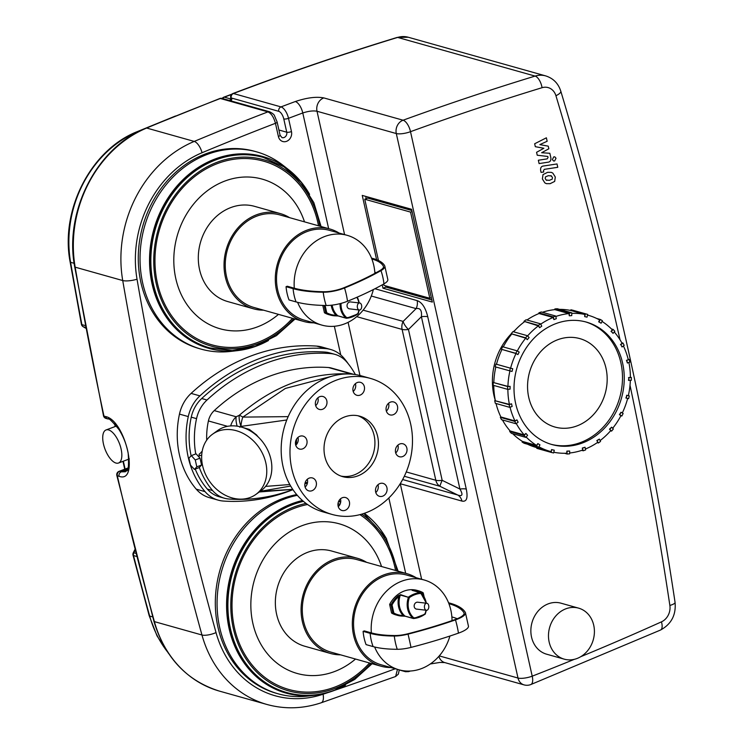 <?xml version="1.0" encoding="UTF-8"?>
<svg xmlns="http://www.w3.org/2000/svg" width="745" height="745" viewBox="0 0 745 745"><rect width="100%" height="100%" fill="white"/><g stroke="black" fill="none" stroke-linecap="round" stroke-linejoin="round"><path stroke-width="1.12" d="M358.755 303.187A3.529 2.207 -89.4 0 1 359.537 302.964A3.529 2.207 -89.4 0 1 361.707 306.521A3.529 2.207 -89.4 0 1 359.463 310.032A3.529 2.207 -89.4 0 1 357.321 307.108A3.529 2.207 -89.4 0 1 358.755 303.187M359.463 310.032L349.144 308.803A3.529 3.027 -74.3 0 1 347.04 305.562A3.529 3.027 -74.3 0 1 349.358 302.088A3.529 3.027 -74.3 0 1 351.053 302.004L359.537 302.964M622.028 346.956L620.846 344.628L622.988 343.072A71.371 61.053 -74.3 0 1 624.17 345.401L622.028 346.956L620.846 344.628M622.988 343.072L621.749 342.728M620.492 344.525L622.094 343.361A70.663 60.447 -74.3 0 0 614.253 331.963M613.061 333.378L611.356 331.534L613.126 329.43A71.371 61.053 -74.3 0 1 614.83 331.274L613.061 333.378L611.356 331.534M613.126 329.43L611.449 328.955M611.012 331.432L612.334 329.858A70.663 60.447 -74.3 0 0 602.025 321.43M601.122 323.218L599.027 321.97L600.284 319.465A71.371 61.053 -74.3 0 1 602.388 320.704L601.122 323.218L599.027 321.97M600.284 319.465L596.605 318.432M598.673 321.877L599.623 319.996A70.663 60.447 -74.3 0 0 588.261 315.284L587.544 315.079A70.663 60.447 -74.3 0 1 588.261 315.284M587.032 317.156L584.676 316.606L585.356 313.859A71.371 61.053 -74.3 0 1 587.712 314.409L587.032 317.156M571.778 313.394A70.663 60.447 -74.3 0 1 584.834 314.446L584.676 316.606M587.712 314.409L573.259 310.348A71.371 61.053 105.7 0 0 570.903 309.799L570.735 310.479L584.834 314.446M585.356 313.859L570.903 309.799M571.741 315.61L569.292 315.787L569.338 312.993A71.371 61.053 -74.3 0 1 571.788 312.816L571.741 315.61M555.807 316.485A70.663 60.447 -74.3 0 1 568.975 313.589L569.292 315.787M571.788 312.816L557.335 308.747A71.371 61.053 105.7 0 0 554.885 308.933L554.876 309.631L568.975 313.589M569.338 312.993L554.885 308.933M556.301 318.683L553.926 319.577L553.33 316.923A71.371 61.053 -74.3 0 1 555.705 316.029L556.301 318.683M540.73 324.168A70.663 60.447 -74.3 0 1 553.125 317.491L553.926 319.577M555.705 316.029L541.261 311.969A71.371 61.053 105.7 0 0 538.886 312.863L539.026 313.524L553.125 317.491M553.33 316.923L538.886 312.863M541.755 326.161L539.613 327.716L538.421 325.388A71.371 61.053 -74.3 0 1 540.563 323.833L541.755 326.161M527.6 335.921A70.663 60.447 -74.3 0 1 538.365 325.872L539.613 327.716M540.563 323.833L526.119 319.773A71.371 61.053 105.7 0 0 523.977 321.328L538.365 325.872M538.421 325.388L523.977 321.328M529.099 337.55L527.339 339.655L525.635 337.802A71.371 61.053 -74.3 0 1 527.395 335.706L529.099 337.55M517.309 350.951A70.663 60.447 -74.3 0 1 525.709 338.165L527.339 339.655M527.395 335.706L512.951 331.637A71.371 61.053 105.7 0 0 511.182 333.741L525.709 338.165M525.635 337.802L511.182 333.741M519.191 352.059L517.933 354.573L515.829 353.335A71.371 61.053 -74.3 0 1 517.095 350.821L519.191 352.059M510.595 368.198L512.718 368.71L512.038 371.457L495.239 366.838A71.371 61.053 105.7 0 1 495.919 364.1L510.595 368.198A70.663 60.447 -74.3 0 1 516.006 353.54L517.933 354.573M517.095 350.821L502.642 346.76A71.371 61.053 105.7 0 0 501.385 349.265L516.006 353.54M515.829 353.335L501.385 349.265M509.682 370.908A71.371 61.053 -74.3 0 1 510.362 368.16L512.718 368.71M495.919 364.1L510.362 368.16M510.111 386.357L510.064 389.151L507.615 389.337A71.371 61.053 -74.3 0 1 507.662 386.543L510.111 386.357L507.922 386.394A70.663 60.447 -74.3 0 1 509.915 370.963M507.922 386.394L493.209 382.474A71.371 61.053 105.7 0 0 493.171 385.267L507.615 389.337M493.209 382.474L507.662 386.543M511.545 403.809L512.141 406.463L509.757 407.357A71.371 61.053 -74.3 0 1 509.17 404.703L511.545 403.809L509.412 404.386A70.663 60.447 -74.3 0 1 507.876 389.318M509.412 404.386L494.717 400.642A71.371 61.053 105.7 0 0 495.313 403.296L509.757 407.357M494.717 400.642L509.17 404.703M516.928 419.863L518.12 422.201L515.978 423.747A71.371 61.053 -74.3 0 1 514.786 421.419L516.928 419.863L514.972 420.934A70.663 60.447 -74.3 0 1 510.055 407.245M514.972 420.934L500.873 416.967L500.342 417.358A71.371 61.053 105.7 0 0 501.525 419.686L515.978 423.747M500.342 417.358L514.786 421.419M525.896 433.441L527.6 435.285L525.84 437.389A71.371 61.053 -74.3 0 1 524.135 435.546L525.896 433.441L524.219 434.922A70.663 60.447 -74.3 0 1 516.294 423.514M524.219 434.922L510.129 430.955L509.682 431.476A71.371 61.053 105.7 0 0 511.387 433.329L525.84 437.389M509.682 431.476L524.135 435.546M537.834 443.61L539.939 444.849L538.672 447.354A71.371 61.053 -74.3 0 1 536.568 446.115L537.834 443.61L536.54 445.389A70.663 60.447 -74.3 0 1 526.156 437.008M536.54 445.389L522.441 441.422L522.124 442.055A71.371 61.053 105.7 0 0 524.229 443.294L538.672 447.354M522.124 442.055L536.568 446.115M551.924 449.663L554.28 450.222L553.61 452.96A71.371 61.053 -74.3 0 1 551.253 452.411L551.579 449.57L554.28 450.222M536.968 447.671L536.8 448.35L551.253 452.411M538.952 446.804A70.663 60.447 -74.3 0 0 549.996 451.34A70.663 60.447 -74.3 0 0 551.067 451.628L551.579 449.57M567.215 451.219L569.664 451.032L569.627 453.826A71.371 61.053 -74.3 0 1 567.178 454.012L566.861 451.116L569.664 451.032M564.57 453.277L567.178 454.012M553.786 452.252A70.663 60.447 -74.3 0 0 566.833 453.211L566.861 451.116M582.664 448.136L585.039 447.242L585.626 449.896A71.371 61.053 -74.3 0 1 583.251 450.79L582.311 448.043L585.039 447.242M581.761 450.371L583.251 450.79M569.636 452.997A70.663 60.447 -74.3 0 0 582.748 450.027L582.311 448.043M597.201 440.658L599.353 439.103L600.535 441.431A71.371 61.053 -74.3 0 1 598.393 442.986L596.857 440.556L599.353 439.103M597.229 442.66L598.393 442.986M585.43 449.012A70.663 60.447 -74.3 0 0 597.741 442.306L596.857 440.556M609.866 429.269L611.626 427.164L613.331 429.018A71.371 61.053 -74.3 0 1 611.561 431.113L609.512 429.167L611.626 427.164M610.546 430.834L611.561 431.113M600.107 440.584A70.663 60.447 -74.3 0 0 610.788 430.554L609.512 429.167M619.765 414.76L621.032 412.246L623.127 413.494A71.371 61.053 -74.3 0 1 621.87 415.999L619.412 414.658L621.032 412.246M620.911 415.729L621.87 415.999M612.669 428.3A70.663 60.447 -74.3 0 0 620.985 415.589L619.412 414.658M626.247 398.109L626.918 395.362L629.274 395.912A71.371 61.053 -74.3 0 1 628.594 398.659L625.893 398.007L626.918 395.362M629.274 395.912L628.342 395.651M626.564 395.269L628.333 395.679A70.663 60.447 -74.3 0 0 630.335 380.35M628.855 380.462L628.892 377.668L631.341 377.492A71.371 61.053 -74.3 0 1 631.304 380.285L628.501 380.36L628.892 377.668M631.341 377.492L630.382 377.212M628.538 377.566L630.382 377.436A70.663 60.447 -74.3 0 0 628.892 362.452M627.653 398.435A70.663 60.447 -74.3 0 1 622.289 413M549.996 451.34L535.897 447.373A70.663 60.447 -74.3 0 1 527.553 444.225M522.441 441.422A70.663 60.447 -74.3 0 1 512.709 433.702M510.129 430.955A70.663 60.447 -74.3 0 1 502.409 419.929M500.873 416.967A70.663 60.447 -74.3 0 1 496.012 403.492M495.313 400.419A70.663 60.447 -74.3 0 1 493.777 385.444M493.823 382.427A70.663 60.447 -74.3 0 1 495.825 367.006M496.505 364.24A70.663 60.447 -74.3 0 1 501.907 349.573M503.248 346.928A70.663 60.447 -74.3 0 1 511.61 334.207M513.612 331.823A70.663 60.447 -74.3 0 1 524.275 321.905M526.929 320.005A70.663 60.447 -74.3 0 1 539.026 313.524M542.407 312.285A70.663 60.447 -74.3 0 1 554.876 309.631M559.588 309.38A70.663 60.447 -74.3 0 1 570.735 310.479M623.407 345.95A70.663 60.447 -74.3 0 1 628.249 359.593L626.824 360.356L629.199 359.463A71.371 61.053 -74.3 0 1 629.795 362.117L627.411 363.011L626.824 360.356M627.411 363.011L626.471 360.263M555.798 323.656A63.595 54.404 -74.3 0 1 586.343 322.091A63.595 54.404 -74.3 0 1 621.498 398.044A63.595 54.404 -74.3 0 1 551.905 444.532A63.595 54.404 -74.3 0 1 514.041 386.133A63.595 54.404 -74.3 0 1 555.798 323.656M629.199 359.463L628.147 359.165M557.735 339.729A45.929 39.289 -74.3 0 1 579.806 338.603A45.929 39.289 -74.3 0 1 605.191 393.453A45.929 39.289 -74.3 0 1 554.932 427.034A45.929 39.289 -74.3 0 1 527.581 384.858A45.929 39.289 -74.3 0 1 557.735 339.729M585.468 321.849A63.595 54.404 -74.3 0 1 619.738 397.541A63.595 54.404 -74.3 0 1 551.03 444.281M234.042 350.951A102.465 87.649 -74.3 0 1 201.103 349.126L199.343 348.632A102.465 87.649 -74.3 0 1 138.328 254.548A102.465 87.649 -74.3 0 1 205.601 153.88A102.465 87.649 -74.3 0 1 254.827 151.356L256.587 151.85A102.465 87.649 -74.3 0 1 285.652 167.476M201.103 349.126A102.465 87.649 -74.3 0 1 140.088 255.041A102.465 87.649 -74.3 0 1 207.361 154.383A102.465 87.649 -74.3 0 1 256.587 151.85M311.084 695.625A102.465 87.649 -74.3 0 1 278.146 693.809L276.386 693.306A102.465 87.649 -74.3 0 1 215.37 599.222A102.465 87.649 -74.3 0 1 282.644 498.563A102.465 87.649 -74.3 0 1 296.706 494.606M278.146 693.809A102.465 87.649 -74.3 0 1 217.13 599.725A102.465 87.649 -74.3 0 1 284.404 499.057A102.465 87.649 -74.3 0 1 297.32 495.323A102.465 87.649 105.7 0 0 217.223 609.261A102.465 87.649 105.7 0 0 307.564 696.109L314.567 695.308A99.634 85.228 105.7 0 0 333.825 690.615A99.634 85.228 105.7 0 0 345.531 685.167M335.613 315.852L329.001 314.707A27.304 23.356 -74.3 0 1 324.671 312.919L326.077 313.31A27.304 23.356 105.7 0 0 330.408 315.098A27.304 23.356 105.7 0 0 335.613 315.852L338.304 315.973A0.708 0.605 105.7 0 1 338.118 315.954L335.66 315.852L336.014 315.247A26.596 22.75 -74.3 0 1 326.738 312.779L325.788 312.9A0.708 0.605 105.7 0 0 326.077 313.31L326.738 312.779L325.099 305.469M340.065 303.634A18.765 16.055 105.7 0 0 346.034 318.134A0.708 0.605 105.7 0 0 346.416 318.255L346.77 317.659L346.034 318.134L336.014 315.247A19.472 16.66 105.7 0 1 331.218 305.226M324.671 312.919A0.708 0.605 -74.3 0 1 324.382 312.509L322.79 305.413M326.18 305.487A48.053 30.182 -89.2 0 1 323.218 292.226A121.025 33.404 -12.6 0 1 293.102 288.66L286.061 286.685A48.053 41.105 105.7 0 0 289.023 299.937L296.072 301.921A121.025 33.404 -12.6 0 0 326.18 305.487A18.56 5.122 -12.6 0 0 347.505 301.241A174.181 48.08 -12.6 0 0 383.945 283.873A18.56 5.122 -12.6 0 0 387.866 279.72L384.802 266.03A18.56 5.122 -12.6 0 0 384.755 265.909A90.992 25.116 -12.6 0 0 373.059 258.534L371.504 258.096M294.303 288.213A119.591 33.013 -12.6 0 0 324.056 291.733A17.126 4.731 -12.6 0 0 343.743 287.812A172.747 47.689 -12.6 0 0 379.885 270.593A17.126 4.731 -12.6 0 0 383.414 266.356A17.126 4.731 -12.6 0 0 383.368 266.254A89.558 24.725 -12.6 0 0 371.848 258.981A46.637 39.895 -74.3 0 0 347.189 235.327A46.637 39.895 -74.3 0 0 324.783 236.482A46.637 39.895 -74.3 0 0 294.303 288.213L287.263 286.229L286.061 286.685M373.357 289.554A46.637 39.895 -74.3 0 1 321.933 325.127L304.314 320.164A46.637 39.895 -74.3 0 1 276.544 277.345A46.637 39.895 -74.3 0 1 307.163 231.518A46.637 39.895 -74.3 0 1 329.569 230.373L347.189 235.327M371.848 258.981A46.637 39.895 -74.3 0 1 374.819 272.242A46.637 39.895 -74.3 0 1 374.893 273.35M321.933 325.127A46.637 39.895 -74.3 0 1 297.609 302.33M376.188 272.651A89.558 24.725 -12.6 0 0 374.819 272.242M323.218 292.226A18.56 5.122 -12.6 0 0 344.544 287.98A174.181 48.08 -12.6 0 0 380.974 270.621A18.56 5.122 -12.6 0 0 384.802 266.03M313.841 322.846A48.053 41.105 -74.3 0 1 303.932 321.523A48.053 41.105 -74.3 0 1 275.315 277.41A48.053 41.105 -74.3 0 1 306.865 230.196A48.053 41.105 -74.3 0 1 329.951 229.013A48.053 41.105 -74.3 0 1 339.096 233.055M303.932 321.523L253.896 307.452A48.053 41.105 -74.3 0 1 225.279 263.33A48.053 41.105 -74.3 0 1 256.829 216.125A48.053 41.105 -74.3 0 1 279.915 214.942L329.951 229.013M263.562 310.171A49.468 42.307 -74.3 0 1 253.505 308.812A49.468 42.307 -74.3 0 1 224.059 263.395A49.468 42.307 -74.3 0 1 256.531 214.793A49.468 42.307 -74.3 0 1 280.297 213.582A49.468 42.307 -74.3 0 1 289.582 217.661M253.505 308.812L227.784 301.576A49.468 42.307 -74.3 0 1 198.328 256.159A49.468 42.307 -74.3 0 1 230.81 207.566A49.468 42.307 -74.3 0 1 254.567 206.346L280.297 213.582M425.879 603.45A3.529 2.207 -89.4 0 1 426.652 603.236A3.529 2.207 -89.4 0 1 428.822 606.793A3.529 2.207 -89.4 0 1 426.578 610.295A3.529 2.207 -89.4 0 1 424.445 607.371A3.529 2.207 -89.4 0 1 425.879 603.45M426.578 610.295L416.259 609.075A3.529 3.027 -74.3 0 1 414.155 605.825A3.529 3.027 -74.3 0 1 416.474 602.36A3.529 3.027 -74.3 0 1 418.169 602.267L426.652 603.236M400.605 594.668A0.708 0.605 105.7 0 0 400.335 595.041A18.765 16.055 -74.3 0 0 405.047 616.124L403.138 615.51A19.472 16.66 105.7 0 1 398.873 596.447L400.335 595.041L408.437 597.322A18.765 16.055 105.7 0 0 413.149 618.397A0.708 0.605 105.7 0 0 413.531 618.518L413.885 617.922L413.149 618.397L405.047 616.124A0.708 0.605 105.7 0 0 405.243 616.227L396.117 614.97A27.304 23.356 -74.3 0 1 391.786 613.182L393.192 613.582A27.304 23.356 105.7 0 0 397.532 615.37A27.304 23.356 105.7 0 0 402.728 616.115L403.138 615.51A26.596 22.75 -74.3 0 1 393.854 613.042L392.904 613.172A0.708 0.605 105.7 0 0 393.192 613.582L393.854 613.042L392.047 604.987A26.596 22.75 -74.3 0 1 398.873 596.447L398.184 595.795A27.304 23.356 105.7 0 0 391.181 604.568A0.708 0.605 105.7 0 0 391.106 605.117L392.047 604.987L389.775 604.167A27.304 23.356 -74.3 0 1 417.163 590.422L418.578 590.822A27.304 23.356 105.7 0 0 413.382 590.068L412.087 590.338L420.189 592.62L420.543 593.42L420.571 592.741A0.708 0.605 105.7 0 0 420.189 592.62A27.304 23.356 105.7 0 0 408.707 596.95A0.708 0.605 105.7 0 0 408.437 597.322L400.605 594.668L398.184 595.795M402.728 616.115L405.429 616.245A0.708 0.605 105.7 0 1 405.243 616.227L413.345 618.508A0.708 0.708 0 0 0 413.596 618.527L425.013 614.197A27.304 23.356 105.7 0 1 413.661 618.508M391.786 613.182A0.708 0.605 -74.3 0 1 391.498 612.772L389.691 604.716A0.708 0.605 -74.3 0 1 389.775 604.167M413.382 590.068L413.68 590.757M371.355 632.887A46.637 39.895 -74.3 0 1 424.231 580.001A46.637 39.895 -74.3 0 1 448.9 603.664A119.591 33.013 167.4 0 1 463.93 612.735A17.126 4.731 167.4 0 1 464.023 612.93A17.126 4.731 167.4 0 1 454.869 619.644A172.747 47.689 167.4 0 1 407.794 633.79A17.126 4.731 167.4 0 1 395.101 635.541A89.558 24.725 167.4 0 1 371.355 632.887L364.305 630.903L363.104 631.36L370.153 633.343A90.992 25.116 167.4 0 0 394.282 636.034A18.56 5.122 167.4 0 0 408.037 634.135A174.181 48.08 167.4 0 0 455.493 619.877A18.56 5.122 167.4 0 0 465.42 612.604A18.56 5.122 167.4 0 0 465.308 612.39A121.025 33.404 167.4 0 0 450.101 603.208L448.546 602.77M363.104 631.36A48.053 41.105 105.7 0 0 366.065 644.611L373.115 646.595A90.992 25.116 167.4 0 0 397.243 649.295A18.56 5.122 167.4 0 0 410.998 647.396A174.181 48.08 167.4 0 0 458.464 633.129A18.56 5.122 167.4 0 0 468.475 626.284L465.42 612.604M448.9 603.664A46.637 39.895 -74.3 0 1 451.861 616.916A46.637 39.895 -74.3 0 1 452.029 620.632M449.915 636.044A46.637 39.895 -74.3 0 1 421.381 668.647A46.637 39.895 -74.3 0 1 398.975 669.802A46.637 39.895 -74.3 0 1 374.651 647.005M398.975 669.802L381.356 664.847A46.637 39.895 -74.3 0 1 355.579 609.149A46.637 39.895 -74.3 0 1 406.612 575.047L424.231 580.001M451.861 616.916A119.591 33.013 167.4 0 1 457.225 618.741M390.883 667.52A48.053 41.105 -74.3 0 1 380.974 666.207A48.053 41.105 -74.3 0 1 354.415 608.814A48.053 41.105 -74.3 0 1 406.994 573.687A48.053 41.105 -74.3 0 1 416.138 577.729M380.974 666.207L330.938 652.126A48.053 41.105 -74.3 0 1 304.379 594.743A48.053 41.105 -74.3 0 1 356.957 559.616L406.994 573.687M340.605 654.846A49.468 42.307 -74.3 0 1 330.556 653.486A49.468 42.307 -74.3 0 1 303.215 594.417A49.468 42.307 -74.3 0 1 357.339 558.256A49.468 42.307 -74.3 0 1 366.624 562.335M330.556 653.486L304.826 646.25A49.468 42.307 -74.3 0 1 277.494 587.181A49.468 42.307 -74.3 0 1 331.618 551.021L357.339 558.256M188.923 458.175L190.459 465.057L194.408 469.397L199.157 467.599L201.56 465.048L200.023 458.166L196.075 453.826L191.325 455.614L188.923 458.175M194.408 469.397L196.81 466.845L201.56 465.048M196.81 466.845L195.264 459.954L191.325 455.614M195.264 459.954L200.023 458.166M199.371 455.903L199.027 454.366L202.137 451.545M201.429 451.815L201.997 452.429M198.328 456.294L201.597 455.065A3.883 1.704 69.3 0 1 201.718 455.027M242.488 427.397L249.379 429.427L256.438 434.819L258.347 437.082M265.835 462.943A37.101 29.949 54.3 0 1 255.88 494.429A37.101 29.949 54.3 0 1 209.894 481.81A37.101 29.949 54.3 0 1 212.539 434.205A37.101 29.949 54.3 0 1 265.835 462.943M212.539 434.205L217.624 430.554A37.101 29.949 54.3 0 1 270.91 459.293A37.101 29.949 54.3 0 1 260.955 490.778L255.88 494.429M305.264 482.322L307.163 482.658L305.068 482.909M289.805 484.529L265.602 486.401M239.76 427.23L240.952 426.419L286.778 419.975M260.182 491.337L290.671 486.057M304.901 483.701L307.387 483.291M288.166 416.632L242.823 417.107A17.666 7.254 91.1 0 0 240.952 426.419A17.666 5.82 65.8 0 1 239.257 415.31L236.193 416.772A17.666 6.314 65.9 0 0 237.124 426.159M206.71 440.155A67.134 57.421 -74.3 0 1 208.414 420.953A17.666 15.114 -74.3 0 1 214.234 410.597A180.197 154.131 -74.3 0 1 328.517 367.527L350.476 373.701L349.209 373.869C309.566 372.453 272.912 386.264 239.257 415.31A17.666 5.159 -131.4 0 1 242.823 417.107L285.372 388.443L332.819 375.964M328.517 367.527A17.666 15.114 -74.3 0 1 331.134 367.974L353.093 374.148A17.666 15.114 -74.3 0 0 350.476 373.701A17.666 16.865 80.2 0 1 352.906 374.26M349.684 374.027A17.666 9.275 92.8 0 0 349.209 373.869A17.666 16.697 79.7 0 1 350.234 374.046M306.009 486.131L304.947 486.438L306.009 486.131M292.729 489.335L259.958 491.495M191.13 455.828A81.261 69.508 -74.3 0 1 191.251 417.163A31.802 27.202 -74.3 0 1 201.718 398.519A194.333 166.219 -74.3 0 1 324.969 352.068A31.802 27.202 -74.3 0 1 329.672 352.888L334.952 354.369A31.802 27.202 -74.3 0 1 346.779 362.023A81.261 69.508 -74.3 0 1 355.374 374.577M292.906 489.595A194.333 166.219 -74.3 0 1 229.143 499.038A31.802 27.202 -74.3 0 1 224.441 498.228L219.16 496.738A31.802 27.202 -74.3 0 1 207.333 489.093A81.261 69.508 -74.3 0 1 195.227 469.08M195.749 453.947A81.261 69.508 -74.3 0 1 196.54 418.653A31.802 27.202 -74.3 0 1 207.008 400.009A194.333 166.219 -74.3 0 1 330.258 353.558A31.802 27.202 -74.3 0 1 334.952 354.369M224.441 498.228A31.802 27.202 -74.3 0 1 212.614 490.573A81.261 69.508 -74.3 0 1 199.315 467.432M386.357 411.082A6.714 5.746 105.7 0 0 388.555 403.278M388.862 414.378A6.714 5.746 -74.3 0 1 386.571 406.155A6.714 5.746 -74.3 0 1 393.677 401.955A6.714 5.746 -74.3 0 1 397.383 409.974A6.714 5.746 -74.3 0 1 390.035 414.881A6.714 5.746 -74.3 0 1 388.862 414.378M395.707 452.941A6.714 5.746 105.7 0 0 397.904 445.128M395.567 452.401A6.714 5.746 -74.3 0 1 397.253 445.789A6.714 5.746 -74.3 0 1 403.026 443.806A6.714 5.746 -74.3 0 1 406.742 451.824A6.714 5.746 -74.3 0 1 399.394 456.732A6.714 5.746 -74.3 0 1 395.567 452.401M375.787 492.538A6.714 5.746 105.7 0 0 377.985 484.725M376.299 486.923A6.714 5.746 -74.3 0 1 383.107 483.403A6.714 5.746 -74.3 0 1 386.823 491.421A6.714 5.746 -74.3 0 1 379.475 496.328A6.714 5.746 -74.3 0 1 376.299 486.923M338.258 506.675A6.714 5.746 105.7 0 0 340.456 498.871M342.355 497.716A6.714 5.746 -74.3 0 1 345.578 497.548A6.714 5.746 -74.3 0 1 349.293 505.566A6.714 5.746 -74.3 0 1 341.946 510.474A6.714 5.746 -74.3 0 1 337.951 504.309A6.714 5.746 -74.3 0 1 342.355 497.716M305.105 487.081A6.714 5.746 105.7 0 0 307.303 479.277M313.608 478.458A6.714 5.746 -74.3 0 1 315.908 486.681A6.714 5.746 -74.3 0 1 308.793 490.881A6.714 5.746 -74.3 0 1 305.087 482.862A6.714 5.746 -74.3 0 1 312.434 477.955A6.714 5.746 -74.3 0 1 313.608 478.458M295.756 445.231A6.714 5.746 105.7 0 0 298.093 437.958A6.714 5.746 105.7 0 0 297.953 437.427M306.903 440.435A6.714 5.746 -74.3 0 1 305.217 447.047A6.714 5.746 -74.3 0 1 299.443 449.03A6.714 5.746 -74.3 0 1 295.728 441.012A6.714 5.746 -74.3 0 1 303.075 436.104A6.714 5.746 -74.3 0 1 306.903 440.435M315.675 405.634A6.714 5.746 105.7 0 0 317.361 403.436A6.714 5.746 105.7 0 0 317.873 397.83M326.17 405.913A6.714 5.746 -74.3 0 1 319.363 409.433A6.714 5.746 -74.3 0 1 315.647 401.415A6.714 5.746 -74.3 0 1 322.995 396.508A6.714 5.746 -74.3 0 1 326.17 405.913M353.204 391.488A6.714 5.746 105.7 0 0 355.402 383.684M360.114 395.12A6.714 5.746 -74.3 0 1 356.892 395.288A6.714 5.746 -74.3 0 1 353.177 387.27A6.714 5.746 -74.3 0 1 360.524 382.362A6.714 5.746 -74.3 0 1 364.519 388.527A6.714 5.746 -74.3 0 1 360.114 395.12M291.798 468.819A70.663 60.447 105.7 0 0 332.102 514.441A70.663 60.447 105.7 0 0 409.424 462.785A70.663 60.447 105.7 0 0 370.367 378.395A70.663 60.447 105.7 0 0 309.538 399.218A70.663 60.447 105.7 0 0 291.798 468.819M324.82 456.378A31.411 26.867 105.7 0 0 342.728 476.66A31.411 26.867 105.7 0 0 377.1 453.696A31.411 26.867 105.7 0 0 359.742 416.185A31.411 26.867 105.7 0 0 332.698 425.432A31.411 26.867 105.7 0 0 324.82 456.378M340.987 476.092A31.411 26.867 105.7 0 0 373.571 452.699A31.411 26.867 105.7 0 0 357.954 415.757M370.367 378.395L361.558 375.918A70.663 60.447 105.7 0 0 300.729 396.74A70.663 60.447 105.7 0 0 282.988 466.342A70.663 60.447 105.7 0 0 323.293 511.964L332.102 514.441M411.855 210.509L367.723 198.096L364.752 199.222L378.441 260.499M383.703 284.013L384.01 285.391L429.818 298.27L410.56 212.101L364.752 199.222M410.56 212.101L412.078 211.533M429.818 298.27L431.346 297.702M376.616 259.716L362.247 195.413L411.575 209.289L432.324 302.079L382.986 288.203L385.957 287.086L431.858 299.993M365.683 196.373L366.195 198.673M385.687 285.856L385.957 287.086M382.986 288.203L382.232 284.841M307.555 504.523A95.397 81.596 105.7 0 0 233.138 620.734A95.397 81.596 105.7 0 0 334.701 687.132A95.397 81.596 105.7 0 0 369.548 662.985M395.567 570.474A95.397 81.596 105.7 0 0 359.937 514.637M339.338 505.482A95.397 81.596 105.7 0 0 337.969 505.147M338.528 501.608A98.936 84.623 105.7 0 1 340.428 502.111L339.72 501.916A98.936 84.623 105.7 0 0 338.537 501.59M303.113 501.078A98.936 84.623 105.7 0 0 227.625 595.208A98.936 84.623 105.7 0 0 286.145 692.384L286.853 692.58C302.656 696.91 318.599 696.1 334.682 690.14L354.676 679.468L372.1 663.711M292.506 318.311A95.397 81.596 -74.3 0 1 164.487 303.653A95.397 81.596 -74.3 0 1 217.652 163.49A95.397 81.596 -74.3 0 1 318.525 225.8M209.811 347.906L209.103 347.71A98.936 84.623 -74.3 0 1 150.192 256.867A98.936 84.623 -74.3 0 1 215.147 159.672A98.936 84.623 -74.3 0 1 262.678 157.242L263.385 157.437A98.936 84.623 105.7 0 0 215.854 159.877A98.936 84.623 105.7 0 0 150.9 257.072A98.936 84.623 105.7 0 0 209.811 347.906L232.272 350.606L255.023 346.406L276.442 335.623L295.057 319.028M421.633 579.275L400.27 483.729L461.937 501.078A10.598 9.07 105.7 0 0 457.756 495.025L402.654 479.529M316.597 346.099L325.407 348.576A35.332 30.219 -74.3 0 1 330.631 349.479L321.821 347.002A35.332 30.219 -74.3 0 0 316.597 346.099A197.863 169.245 105.7 0 0 191.102 393.397A35.332 30.219 -74.3 0 0 179.471 414.108A84.8 72.535 105.7 0 0 196.252 489.158A35.332 30.219 -74.3 0 0 209.392 497.66L218.201 500.137A35.332 30.219 -74.3 0 0 223.425 501.05A197.863 169.245 105.7 0 0 292.943 489.642M348.297 363.858A84.8 72.535 105.7 0 0 343.771 357.982A35.332 30.219 -74.3 0 0 330.631 349.479M325.407 348.576A197.863 169.245 105.7 0 0 199.911 395.874L191.102 393.397M179.471 414.108L188.28 416.585A35.332 30.219 -74.3 0 1 199.911 395.874M188.28 416.585A84.8 72.535 105.7 0 0 205.061 491.644L196.252 489.158M218.201 500.137A35.332 30.219 -74.3 0 1 205.061 491.644M381.542 566.526A77.731 66.491 105.7 0 0 297.413 527.618A77.731 66.491 105.7 0 0 253.449 625.8A77.731 66.491 105.7 0 0 334.524 671.552A77.731 66.491 105.7 0 0 355.523 659.046M386.636 539.026A99.634 85.228 105.7 0 0 365.497 514.236A99.634 85.228 105.7 0 0 364.305 513.333M340.754 501.478A99.634 85.228 105.7 0 0 338.845 500.938M302.479 500.519A99.634 85.228 105.7 0 0 226.787 612.064A99.634 85.228 105.7 0 0 314.567 695.308M278.481 314.371A77.731 66.491 -74.3 0 1 179.536 290.662A77.731 66.491 -74.3 0 1 224.878 181.044A77.731 66.491 -74.3 0 1 304.5 221.852M268.489 340.493A99.634 85.228 -74.3 0 1 237.525 350.625A99.634 85.228 -74.3 0 1 150.276 273.35A99.634 85.228 -74.3 0 1 214.998 159.011A99.634 85.228 -74.3 0 1 288.445 169.562A99.634 85.228 -74.3 0 1 309.594 194.352M237.525 350.625L230.522 351.435A102.465 87.649 -74.3 0 1 140.796 271.953A102.465 87.649 -74.3 0 1 207.361 154.383A102.465 87.649 -74.3 0 1 282.895 165.222L288.445 169.562M344.581 234.6L317.016 111.256C313.272 110.521 308.523 111.098 302.777 112.97A3169.342 2710.943 -74.3 0 0 288.511 118.325A10.598 4.647 -110.7 0 0 280.995 106.898L233.427 93.516A3.529 1.546 -110.7 0 0 232.924 93.525A3.529 3.529 0 0 0 230.717 97.595A3.529 0.978 167.4 0 0 231.201 97.949L278.77 111.331A7.068 3.101 69.3 0 1 283.78 118.949L286.741 132.2A3.529 0.978 -12.6 0 0 291.472 131.576L288.511 118.325A3.529 0.978 167.4 0 1 283.78 118.949M231.472 101.05A7.068 3.101 -110.7 0 0 231.201 97.949A3.529 3.027 105.7 0 1 233.427 93.516A3179.939 2720.004 -74.3 0 1 397.653 37.427L535.087 76.083A3179.939 2720.004 105.7 0 0 403.092 120.215L323.805 97.912C316.318 96.477 306.819 97.688 295.309 101.534A3179.939 2720.004 105.7 0 0 280.995 106.898A3.529 3.027 105.7 0 0 278.77 111.331M128.997 468.056L125.328 471.781L121.305 471.836L128.382 469.173M105.986 418.401L107.755 418.904A3.529 3.027 -74.3 0 0 109.45 418.811A3.529 3.027 -74.3 0 1 107.755 418.904L107.755 418.904A3.529 3.027 -74.3 0 1 105.725 416.585L103.965 416.092A3.529 0.959 167.9 0 1 103.49 415.747A3.529 3.529 0 0 0 105.986 418.401A3.529 3.027 -74.3 0 1 103.965 416.092A3533.265 3022.232 -74.3 0 1 75.161 267.166A3.529 0.894 170.2 0 1 74.686 266.822L103.49 415.747M129.09 467.562L119.032 471.352A3.529 1.546 69.3 0 1 119.535 471.343L121.305 471.836A3.529 3.027 105.7 0 0 119.079 476.306C139.799 483.924 125.672 420.608 105.725 416.585A3.529 3.027 -74.3 0 0 107.755 418.904C108.388 417.563 112.178 421.176 119.116 429.744C123.568 436.905 126.594 444.709 128.177 453.165C129.695 477.173 125.57 468.866 125.328 471.781M356.725 316.653L402.104 329.411A10.598 2.924 -12.6 0 0 408.456 329.486L442.176 480.329L459.926 489.046A10.598 2.924 167.4 0 1 466.277 489.111L427.751 316.774A10.598 2.924 -12.6 0 0 421.4 316.709L459.926 489.046C463.213 494.689 462.487 496.682 457.756 495.025L440.006 486.308A10.598 0.866 -63.8 0 1 442.176 480.329A10.598 2.924 167.4 0 1 435.825 480.264L406.258 471.939M371.289 296.026L416.092 308.626A10.598 9.07 105.7 0 0 417.135 300.617L374.94 288.743M363.122 310.144L403.147 321.402L416.092 308.626C420.264 307.778 422.033 310.469 421.4 316.709L408.456 329.486A10.598 4.237 -134.6 0 1 403.147 321.402A10.598 9.07 105.7 0 0 402.104 329.411L435.825 480.264A10.598 9.07 105.7 0 0 440.006 486.308L404.321 476.269M564.263 659.167L546.644 654.203A26.503 22.667 -74.3 0 1 532.005 622.559A26.503 22.667 -74.3 0 1 560.994 603.189L578.614 608.144A26.503 22.667 -74.3 0 1 594.398 632.477A26.503 22.667 -74.3 0 1 576.993 658.505A26.503 22.667 -74.3 0 1 564.263 659.167A26.503 22.667 -74.3 0 1 549.624 627.514A26.503 22.667 -74.3 0 1 578.614 608.144M495.285 400.428A60.066 51.377 -74.3 0 1 493.944 395.418A60.066 51.377 -74.3 0 1 511.256 333.816M513.342 331.749A60.066 51.377 -74.3 0 1 515.251 330.026M528.736 397.374A45.929 39.289 105.7 0 0 554.932 427.034A45.929 39.289 105.7 0 0 605.191 393.453A45.929 39.289 105.7 0 0 579.806 338.603A45.929 39.289 105.7 0 0 540.265 352.134A45.929 39.289 105.7 0 0 528.736 397.374M108.574 429.921A17.666 7.748 -110.7 0 0 106.051 429.958A17.666 7.748 -110.7 0 0 105.036 449.226A17.666 7.748 -110.7 0 0 118.511 463.027A17.666 7.748 -110.7 0 0 120.411 446.367A17.666 7.748 -110.7 0 0 108.574 429.921M535.32 146.681L543.869 148.283L536.577 152.297L537.229 155.23L547.808 156.469L548.041 157.512L547.165 158.871L538.346 160.24L539.091 163.583L548.124 162.186C550.238 161.926 551.142 160.436 550.844 157.707L549.838 153.274L541.652 152.725L548.841 148.776L548.255 146.16L539.846 144.623L547.156 141.261L546.383 137.806L534.668 143.757L535.32 146.681M551.561 175.978L548.339 175.671L545.433 176.919L545.219 178.549L546.132 180.029L549.382 180.337L552.259 179.098L552.464 177.44L550.853 175.643M546.132 180.029L546.839 180.374M552.818 173.101L551.272 172.346L547.594 172.328L543.012 174.6L542.388 178.977L544.874 182.916L546.42 183.661L550.127 183.68L554.68 181.417L555.295 177.012L552.818 173.101M557.009 163.947L543.375 166.033C541.261 166.284 540.349 167.774 540.646 170.503L541.066 172.402L543.738 172.002L543.45 170.707L544.316 169.348L557.763 167.299L557.009 163.947M552.371 159.607L553.61 161.004L554.643 160.948L556.012 158.229L554.774 156.832L553.74 156.888L552.371 159.607M332.168 305.124A18.765 16.055 -74.3 0 0 337.923 315.852A0.708 0.605 105.7 0 0 338.118 315.954L346.229 318.236A0.708 0.708 0 0 0 346.481 318.264L357.898 313.924A27.304 23.356 105.7 0 1 346.537 318.245M358.066 313.766A0.708 0.605 105.7 0 0 358.168 313.561L358.019 313.915A0.708 0.708 0 0 0 358.271 313.58L359.211 310.032M358.867 310.022A18.066 15.449 -74.3 0 1 357.954 313.44A26.596 22.75 -74.3 0 1 346.77 317.659A18.066 15.449 -74.3 0 1 341.042 303.383M358.177 313.533A18.765 16.055 105.7 0 0 359.109 310.032M359.174 302.964A18.765 16.055 105.7 0 0 357.218 297.143M356.855 297.302A18.066 15.449 -74.3 0 1 358.876 302.954M324.122 305.45L325.788 312.9L324.382 312.509M293.102 288.66A48.053 41.105 105.7 0 0 296.072 301.921M383.945 283.873A48.053 34.354 -119.7 0 0 380.974 270.621M347.505 301.241A48.053 23.924 -112.1 0 0 344.544 287.98M389.691 604.716L391.106 605.117L392.904 613.172L391.498 612.772M425.982 610.285A18.066 15.449 -74.3 0 1 425.078 613.703L425.134 614.187A0.708 0.708 0 0 0 425.386 613.843L425.078 613.703A26.596 22.75 -74.3 0 1 413.885 617.922A18.066 15.449 -74.3 0 1 409.35 597.639A26.596 22.75 -74.3 0 1 420.543 593.42A18.066 15.449 -74.3 0 1 425.991 603.217M425.181 614.029A0.708 0.605 105.7 0 0 425.283 613.824L426.326 610.295M425.302 613.796A18.765 16.055 105.7 0 0 426.224 610.295M426.289 603.226A18.765 16.055 105.7 0 0 420.683 592.834M424.166 596.996L423.29 593.085A0.708 0.708 0 0 0 422.946 592.629L418.578 590.822A27.304 23.356 105.7 0 1 422.909 592.61L423.197 593.02A0.708 0.605 105.7 0 0 423.011 592.685M424.035 596.782L423.235 593.188M414.136 590.878A26.596 22.75 -74.3 0 1 422.955 593.337L423.551 596.019M370.153 633.343A48.053 41.105 105.7 0 0 373.115 646.595M394.282 636.034A48.053 29.446 90.3 0 0 397.243 649.295M408.037 634.135A48.053 4.992 75.7 0 1 410.998 647.396M455.493 619.877A48.053 18.094 70.7 0 1 458.464 633.129M296.65 438.945A38.87 33.246 105.7 0 0 296.417 444.569M208.414 420.953L227.523 426.326M230.68 425.917A17.666 15.114 -74.3 0 1 236.193 416.772L214.234 410.597M201.718 398.519L207.008 400.009M191.251 417.163L196.54 418.653M324.969 352.068L330.258 353.558M207.333 489.093L212.614 490.573M427.751 316.774C425.544 307.722 422.005 302.33 417.135 300.617M461.937 501.078C466.649 502.046 468.093 498.06 466.277 489.111M323.805 97.912A10.598 9.07 105.7 0 0 317.016 111.256L396.303 133.551L518.008 678.043L439.261 655.898M303.448 501.366A98.936 84.623 105.7 0 0 228.315 595.618A98.936 84.623 105.7 0 0 286.853 692.58M370.889 663.367A96.813 82.807 -74.3 0 1 334.999 688.454A96.813 82.807 -74.3 0 1 232.049 621.861A96.813 82.807 -74.3 0 1 306.037 503.424M337.997 503.695A96.813 82.807 -74.3 0 1 340.065 504.216M361.725 514.143A96.813 82.807 -74.3 0 1 396.908 570.856M293.847 318.692A96.813 82.807 -74.3 0 1 163.574 304.742A96.813 82.807 -74.3 0 1 217.354 162.159A96.813 82.807 -74.3 0 1 319.866 226.173M334.347 326.273L340.763 354.965M359.965 375.499L348.092 322.334M388.834 497.967L405.68 573.315M230.931 99.364A3.529 3.027 105.7 0 0 229.702 100.556M230.931 99.02L224.338 97.167A3.529 3.027 105.7 0 0 222.662 98.573M278.909 130.002L286.741 132.2A4.237 3.623 -74.3 0 1 285.67 136.382A4.237 3.623 -74.3 0 1 282.029 137.629L280.083 135.236A3.529 0.978 167.4 0 1 278.397 136.503A7.776 6.649 105.7 0 0 286.564 141.336A7.776 6.649 105.7 0 0 291.472 131.576M280.083 135.236L277.131 122.04A3.529 0.978 167.4 0 1 275.445 123.298L278.397 136.503M277.131 122.031L274.551 115.875C274.318 114.73 272.679 113.361 269.634 111.787L269.634 111.787A3.529 3.027 105.7 0 0 267.921 111.88C271.255 113.361 273.769 117.17 275.445 123.298A3169.342 2710.943 -74.3 0 0 202.044 152.734A105.995 90.666 -74.3 0 0 137.033 279.207A3522.667 3013.162 -74.3 0 0 216.031 632.598A105.995 90.666 -74.3 0 0 323.079 694.228A3169.342 2710.943 -74.3 0 0 328.098 692.533M269.634 111.787L222.066 98.405A3.529 3.027 105.7 0 0 220.343 98.498L267.921 111.88A3179.939 2720.004 105.7 0 0 194.231 141.42A10.598 4.545 67.3 0 1 202.044 152.734M222.066 98.405A3.529 3.529 0 0 0 219.84 98.508A3.529 1.546 69 0 1 220.343 98.498A3179.939 2720.004 -74.3 0 0 146.663 128.038A3.529 1.518 -112.7 0 0 146.141 128.056C96.859 147.352 63.986 211.403 74.686 266.822M231.555 94.457A3172.871 2713.961 -74.3 0 0 224.338 97.167A3.529 1.546 -110.7 0 0 223.826 97.176A3.529 3.529 0 0 0 222.196 98.442M328.638 228.641L302.777 112.97A10.598 4.656 -110.4 0 0 295.309 101.534M395.288 668.759A3169.342 2710.943 -74.3 0 1 334.393 690.392M137.033 279.207A10.598 2.673 -9.8 0 1 122.729 280.548A116.602 99.737 105.7 0 1 194.231 141.42L146.663 128.038A116.602 99.737 -74.3 0 0 75.161 267.166L122.729 280.548A3533.265 3022.232 105.7 0 0 201.96 635.001L154.392 621.619A3533.265 3022.232 -74.3 0 1 117.319 475.813A3.529 3.027 -74.3 0 1 119.535 471.343L129.053 467.758M399.283 669.96L405.541 671.72A3.529 3.027 -74.3 0 1 405.541 671.72A3.529 3.027 -74.3 0 1 405.531 671.72A3.529 3.027 -74.3 0 1 404.2 670.835M405.531 671.72L408.744 671.608A10.598 4.647 -110.6 0 0 409.564 671.059M397.458 669.373L395.632 676.497L398.351 674.123L399.283 669.885M119.032 471.352A3.529 3.529 0 0 0 116.835 475.459A3.529 0.987 -13.1 0 0 117.319 475.813L119.079 476.306M153.908 621.265A3.529 1.052 -15.5 0 0 154.392 621.619A116.602 99.737 -74.3 0 0 219.43 691.109C186.688 680.79 164.85 657.509 153.908 621.265L116.835 475.459M152.706 616.916L149.671 616.059A3526.197 3016.188 -74.3 0 1 133.513 555.574A3.529 3.027 -74.3 0 1 133.83 552.79L133.299 552.753A3.529 3.529 0 0 0 133.029 555.221A3.529 1.024 -14.5 0 0 133.513 555.574L136.633 556.45M135.841 553.349L133.83 552.79L135.069 550.322M167.588 651.996A109.534 93.693 -74.3 0 1 149.671 616.059A3.529 1.052 164.5 0 1 149.196 615.705L157.018 635.867L168.528 653.412M125.104 469.061L123.344 461.202M115.559 426.373L115.112 424.371M85.796 328.238L83.31 326.766A3.529 3.027 -74.3 0 1 81.885 324.634A3.529 0.922 169.2 0 1 81.41 324.289A3.529 3.529 0 0 0 83.086 326.664A3.529 1.788 -59.4 0 0 83.31 326.766L85.647 327.418M85.293 325.593L81.885 324.634A3526.197 3016.188 -74.3 0 1 70.598 262.305A3.529 0.894 170.2 0 1 70.123 261.97L81.41 324.289M74.127 263.302L70.598 262.305A109.534 93.693 -74.3 0 1 137.769 131.614A3.529 1.518 -112.7 0 0 137.248 131.632C90.946 149.764 60.075 209.913 70.123 261.97M138.253 131.753L137.769 131.614A3172.871 2713.961 -74.3 0 1 142.826 129.509M232.924 93.525C287.309 72.954 342.067 54.255 397.187 37.427A3.529 1.602 73 0 1 397.653 37.427A24.734 21.158 -74.3 0 1 408.279 37.25L545.712 75.906A24.734 21.158 105.7 0 0 535.087 76.083A10.598 4.815 -107 0 1 542.062 87.696A14.136 12.088 -74.3 0 1 555.928 95.714A10.598 3.278 -16.7 0 0 560.789 91.169C558.303 83.412 553.274 78.327 545.712 75.906M216.031 632.598A10.598 3.166 -15.5 0 1 201.96 635.001A116.602 99.737 105.7 0 0 267.008 704.491L219.43 691.109M395.632 676.497L321.179 702.786A10.598 4.74 -108.6 0 0 323.079 694.228M438.87 656.345A10.598 9.07 105.7 0 0 444.765 662.584L439.876 662.445L430.293 663.972M530.785 684.562A10.598 4.61 -111.3 0 0 532.209 676.171A10.598 2.924 167.4 0 1 518.008 678.043A10.598 9.07 105.7 0 0 524.061 684.888A10.598 10.598 0 0 0 530.785 684.562L660.526 630.037A10.598 4.461 -114.3 0 0 661.458 621.851A3169.342 2710.943 -74.3 0 1 580.774 656.68M396.303 133.551A10.598 2.924 -12.6 0 0 410.504 131.679A10.598 4.675 -110 0 0 403.092 120.215A10.598 9.07 105.7 0 0 396.303 133.551M574.33 659.325A3169.342 2710.943 -74.3 0 1 532.209 676.171L410.504 131.679A3169.342 2710.943 -74.3 0 1 542.062 87.696M630.009 385.277A3522.667 3013.162 -74.3 0 1 669.867 605.443A10.598 2.561 -8.5 0 0 675.063 602.388C648.774 427.546 610.686 257.137 560.789 91.169M555.928 95.714A3522.667 3013.162 -74.3 0 1 620.054 339.822M669.867 605.443A14.136 12.088 -74.3 0 1 661.458 621.851M359.258 302.964L357.265 297.125M426.373 603.226L420.636 592.778A0.708 0.708 0 0 0 420.376 592.638L412.274 590.357M201.215 463.511L202.109 463.176M353.763 374.353A17.666 17.666 0 0 0 353.093 374.148M292.757 489.372L259.297 491.97M363.849 513.482L386.133 538.169L398.119 571.192M321.076 226.517L313.841 202.659L301.176 182.292L283.957 166.843L263.385 157.437M365.497 514.236L364.324 513.324M231.891 99.141L230.866 100.016L230.717 97.595M219.84 98.508L146.141 128.056M408.744 671.608L410.299 671.021M133.029 555.221L149.196 615.705M133.299 552.753L134.882 549.596M124.732 469.201L122.981 461.341M115.196 426.512L114.581 423.784M85.805 328.275L83.086 326.664M175.503 115.987L137.248 131.632M223.826 97.176L231.853 94.159M397.187 37.427L408.279 37.25M321.179 702.786C302.964 708.83 284.907 709.398 267.008 704.491M444.765 662.584L524.061 684.888M660.526 630.037C671.338 624.152 676.19 614.942 675.063 602.388M118.511 463.027L129.369 458.929M106.051 429.958L116.984 425.842"/></g></svg>
